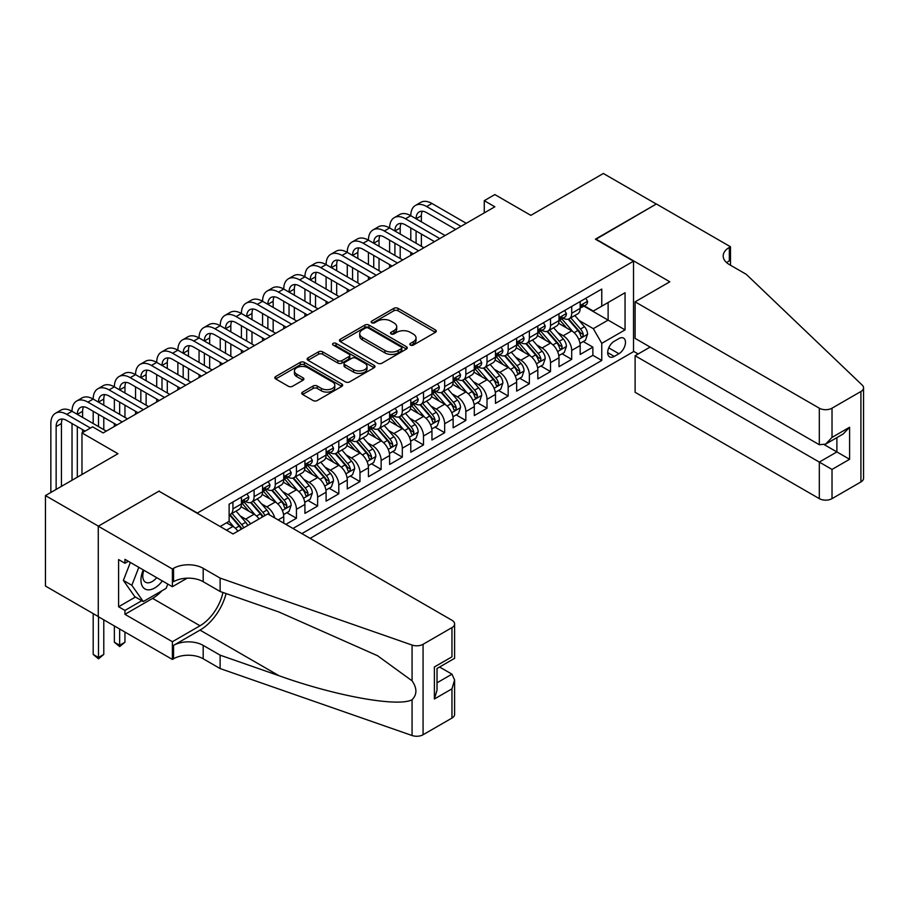 <?xml version="1.0" encoding="UTF-8"?>
<svg xmlns="http://www.w3.org/2000/svg" width="909" height="909" viewBox="0 0 909 909"><rect width="100%" height="100%" fill="white"/><g stroke="black" fill="none" stroke-linecap="round" stroke-linejoin="round"><path stroke-width="1.36" d="M410.425 345.079A2.057 1.193 0 0 0 413.334 345.079L435.411 332.33A2.943 1.693 0 0 0 436.275 331.137A2.943 1.693 0 0 0 435.411 329.933L398.006 308.333A2.943 1.693 0 0 0 393.847 308.333L371.77 321.082A2.057 1.193 0 0 0 371.167 321.922A2.057 1.193 0 0 0 371.77 322.763A2.057 1.193 0 0 0 374.678 322.763L377.53 321.116A9.408 5.431 0 0 1 390.836 321.116L393.949 322.911A9.408 5.431 0 0 1 396.71 326.751A9.408 5.431 0 0 1 393.949 330.592L391.097 332.239A2.057 1.193 0 0 0 390.495 333.08A2.057 1.193 0 0 0 391.097 333.921A2.057 1.193 0 0 0 394.006 333.921L396.858 332.274A9.408 5.431 0 0 1 410.164 332.274L413.277 334.069A9.408 5.431 0 0 1 416.038 337.909A9.408 5.431 0 0 1 413.277 341.75L410.425 343.397A2.057 1.193 0 0 0 409.823 344.238A2.057 1.193 0 0 0 410.425 345.079L410.425 343.397M302.617 392.086A2.943 1.693 0 0 0 301.754 393.29A2.943 1.693 0 0 0 302.617 394.483L313.105 400.539A2.943 1.693 0 0 0 317.264 400.539L341.784 386.382A2.943 1.693 0 0 0 342.648 385.189A2.943 1.693 0 0 0 341.784 383.984L304.379 362.384A2.943 1.693 0 0 0 300.22 362.384L275.7 376.542A2.943 1.693 0 0 0 274.836 377.746A2.943 1.693 0 0 0 275.7 378.951L288.38 386.268A2.943 1.693 0 0 0 292.539 386.268L303.027 380.212A2.943 1.693 0 0 0 303.89 379.008A2.943 1.693 0 0 0 303.027 377.803L296.743 374.178A7.863 4.534 0 0 1 294.436 370.963A7.863 4.534 0 0 1 299.288 366.77A7.863 4.534 0 0 1 307.856 367.759L332.489 381.973A7.863 4.534 0 0 1 334.796 385.189A7.863 4.534 0 0 1 329.933 389.382A7.863 4.534 0 0 1 321.366 388.393L317.264 386.03A2.943 1.693 0 0 0 313.105 386.03L302.617 392.086L302.617 394.483L313.105 388.473L313.105 386.03M159.257 491.371L197.367 513.006L633.528 261.19L595.418 239.181L656.287 204.036L603.349 173.483L530.833 215.353L494.837 194.571L484.258 200.684L494.837 206.797L103.149 432.934L92.559 426.821L81.969 432.934L81.969 474.498M159.257 490.996L98.377 526.141L45.45 495.587L117.965 453.716L81.969 432.934M377.746 363.225A2.943 1.693 0 0 0 381.894 363.225L406.425 349.067A2.943 1.693 0 0 0 407.277 347.874A2.943 1.693 0 0 0 406.425 346.67L369.009 325.07A2.943 1.693 0 0 0 364.861 325.07L340.33 339.227A2.943 1.693 0 0 0 339.477 340.432A2.943 1.693 0 0 0 340.33 341.636L377.746 363.225M333.989 345.522A2.057 1.193 0 0 1 336.069 345.818L336.069 343.375L374.11 365.327A2.943 1.693 0 0 1 374.962 366.532A2.943 1.693 0 0 1 374.11 367.725L349.579 381.882A2.943 1.693 0 0 1 345.42 381.882L308.015 360.294L318.514 354.271L318.514 351.828L308.015 357.885A2.943 1.693 0 0 0 307.151 359.089A2.943 1.693 0 0 0 308.015 360.294L308.015 357.885M318.514 354.271A2.943 1.693 0 0 1 322.672 354.271L322.672 351.828A2.943 1.693 0 0 0 318.514 351.828M322.672 351.828L337.841 360.589A2.943 1.693 0 0 0 342 360.589L348.954 356.567A2.943 1.693 0 0 0 349.817 355.374A2.943 1.693 0 0 0 348.954 354.169L333.16 345.045A2.057 1.193 0 0 1 332.558 344.216A2.057 1.193 0 0 1 333.83 343.113A2.057 1.193 0 0 1 336.069 343.375M98.274 616.541L45.45 586.044L45.45 495.587M285.869 524.368L296.448 518.255L286.824 512.699M282.665 491.599L287.983 494.666A11.976 6.92 60 0 1 296.448 509.335L304.924 504.45L304.924 513.369L317.627 506.04L307.992 500.473M303.845 479.373L309.162 482.44A11.976 6.92 60 0 1 317.627 497.109L326.092 492.224L326.092 501.143L338.796 493.814L329.16 488.247M325.013 467.146L330.331 470.214A11.976 6.92 60 0 1 338.796 484.883L347.272 479.997L347.272 488.917L359.975 481.588L350.34 476.021M346.181 454.932L351.499 458A11.976 6.92 60 0 1 359.975 472.669L368.44 467.771L368.44 476.702L381.144 469.362L371.508 463.806M367.361 442.706L372.679 445.774A11.976 6.92 60 0 1 381.144 460.443L389.609 455.545L389.609 464.476L402.312 457.136L392.688 451.58M388.529 430.48L393.847 433.548A11.976 6.92 60 0 1 402.312 448.217L410.788 443.331L410.788 452.25L423.492 444.921L413.856 439.354M409.709 418.254L415.015 421.322A11.976 6.92 60 0 1 423.492 435.99L431.957 431.105L431.957 440.024L444.66 432.695L435.025 427.128M430.877 406.028L436.195 409.095A11.976 6.92 60 0 1 444.66 423.764L453.137 418.879L453.137 427.798L465.84 420.469L456.204 414.902M452.046 393.802L457.363 396.881A11.976 6.92 60 0 1 465.84 411.55L474.305 406.653L474.305 415.583L487.008 408.243L477.373 402.687M473.225 381.587L478.543 384.655A11.976 6.92 60 0 1 487.008 399.324L495.473 394.426L495.473 403.357L508.176 396.017L498.552 390.461M494.394 369.361L499.711 372.429A11.976 6.92 60 0 1 508.176 387.098L516.653 382.212L516.653 391.131L529.356 383.791L519.721 378.235M515.573 357.135L520.88 360.203A11.976 6.92 60 0 1 529.356 374.872L537.821 369.986L537.821 378.905L550.524 371.576L540.889 366.009M536.742 344.909L542.059 347.977A11.976 6.92 60 0 1 550.524 362.646L559.001 357.76L559.001 366.679L571.704 359.35L571.704 350.419A11.976 6.92 -120 0 0 563.228 335.751L557.91 332.683M562.069 353.783L571.704 359.35M237.897 531.163A11.976 6.92 -120 0 0 232.931 526.447L226.58 522.777M259.065 518.937A11.976 6.92 -120 0 0 254.111 514.221L241.01 506.665M250.6 523.834A11.976 6.92 60 0 0 245.635 519.119L240.317 516.051M283.744 523.152L283.744 516.676A11.976 6.92 -120 0 0 275.279 502.007L262.19 494.439M274.779 517.971A11.976 6.92 60 0 0 266.814 506.892L261.497 503.825M304.924 504.45A11.976 6.92 -120 0 0 296.448 489.781L283.358 482.213M326.092 492.224A11.976 6.92 -120 0 0 317.627 477.555L304.526 469.998M347.272 479.997A11.976 6.92 -120 0 0 338.796 465.328L325.706 457.772M368.44 467.771A11.976 6.92 -120 0 0 359.975 453.102L346.874 445.546M389.609 455.545A11.976 6.92 -120 0 0 381.144 440.876L368.054 433.32M410.788 443.331A11.976 6.92 -120 0 0 402.312 428.662L389.222 421.094M431.957 431.105A11.976 6.92 -120 0 0 423.492 416.436L410.391 408.88M453.137 418.879A11.976 6.92 -120 0 0 444.66 404.21L431.57 396.654M474.305 406.653A11.976 6.92 -120 0 0 465.84 391.984L452.739 384.427M495.473 394.426A11.976 6.92 -120 0 0 487.008 379.757L473.919 372.201M516.653 382.212A11.976 6.92 -120 0 0 508.176 367.543L495.087 359.975M537.821 369.986A11.976 6.92 -120 0 0 529.356 355.317L516.255 347.749M559.001 357.76A11.976 6.92 -120 0 0 550.524 343.091L537.435 335.535M618.915 338.568L614.257 341.261A9.283 5.363 120 0 0 608.189 349.431A9.283 5.363 120 0 0 609.609 356.873A9.283 5.363 120 0 0 614.257 356.419L618.915 353.726A9.283 5.363 120 0 0 624.983 345.545A9.283 5.363 120 0 0 623.551 338.103A9.283 5.363 120 0 0 618.915 338.568M310.105 538.367L633.528 351.647L633.528 261.19M301.856 533.606L601.769 360.453L601.769 343.329L593.293 328.66L579.09 320.468M220.126 526.516L229.125 521.312L229.125 504.2L601.769 289.062L601.769 306.174L625.051 292.732L625.051 329.887L601.769 343.329M245.532 501.45L245.635 501.518A11.976 6.92 60 0 0 251.623 502.109L260.099 497.212A11.976 6.92 -120 0 0 262.576 491.735L262.576 484.883M266.701 489.224L266.814 489.292A11.976 6.92 60 0 0 272.802 489.883L281.267 484.997A11.976 6.92 -120 0 0 283.744 479.509L283.744 472.669M287.869 476.998L287.983 477.066A11.976 6.92 60 0 0 293.971 477.657L302.447 472.771A11.976 6.92 -120 0 0 304.924 467.283L304.924 460.443M309.049 464.772L309.162 464.84A11.976 6.92 60 0 0 315.15 465.431L323.615 460.545A11.976 6.92 -120 0 0 326.092 455.057L326.092 448.217M330.217 452.557L330.331 452.614A11.976 6.92 60 0 0 336.319 453.205L344.784 448.319A11.976 6.92 -120 0 0 347.272 442.842L347.272 435.99M351.397 440.331L351.499 440.388A11.976 6.92 60 0 0 357.487 440.99L365.963 436.093A11.976 6.92 -120 0 0 368.44 430.616L368.44 423.764M372.565 428.105L372.679 428.173A11.976 6.92 60 0 0 378.667 428.764L387.132 423.867A11.976 6.92 -120 0 0 389.609 418.39L389.609 411.538M393.733 415.879L393.847 415.947A11.976 6.92 60 0 0 399.835 416.538L408.3 411.652A11.976 6.92 -120 0 0 410.788 406.164L410.788 399.324M414.913 403.653L415.015 403.721A11.976 6.92 60 0 0 421.003 404.312L429.48 399.426A11.976 6.92 -120 0 0 431.957 393.938L431.957 387.098M436.081 391.438L436.195 391.495A11.976 6.92 60 0 0 442.183 392.086L450.648 387.2A11.976 6.92 -120 0 0 453.137 381.712L453.137 374.872M457.25 379.212L457.363 379.269A11.976 6.92 60 0 0 463.351 379.871L471.828 374.974A11.976 6.92 -120 0 0 474.305 369.497L474.305 362.646M478.429 366.986L478.543 367.054A11.976 6.92 60 0 0 484.531 367.645L492.996 362.748A11.976 6.92 -120 0 0 495.473 357.271L495.473 350.419M499.598 354.76L499.711 354.828A11.976 6.92 60 0 0 505.699 355.419L514.164 350.533A11.976 6.92 -120 0 0 516.653 345.045L516.653 338.205M520.777 342.534L520.88 342.602A11.976 6.92 60 0 0 526.868 343.193L535.344 338.307A11.976 6.92 -120 0 0 537.821 332.819L537.821 325.979M541.946 330.308L542.059 330.376A11.976 6.92 60 0 0 548.047 330.967L556.513 326.081A11.976 6.92 -120 0 0 559.001 320.593L559.001 313.753M292.959 528.47L592.873 355.317L592.873 347.124L580.169 354.453L580.169 345.534A11.976 6.92 -120 0 0 571.704 330.865L558.603 323.309M563.114 318.093L563.228 318.15A11.976 6.92 -120 0 0 569.216 318.741A11.976 6.92 -120 0 0 571.704 313.264L571.704 306.413M569.216 318.741L577.692 313.855A11.976 6.92 -120 0 0 580.169 308.378L580.169 301.527M232.931 502.007L232.931 508.847A11.976 6.92 60 0 1 230.454 514.335A11.976 6.92 60 0 1 229.125 514.812M230.454 514.335L238.919 509.438A11.976 6.92 -120 0 0 241.408 503.961L241.408 497.109M254.111 489.781L254.111 496.621A11.976 6.92 60 0 1 251.623 502.109M275.279 477.555L275.279 484.395A11.976 6.92 60 0 1 272.802 489.883M296.448 465.328L296.448 472.18A11.976 6.92 60 0 1 293.971 477.657M317.627 453.102L317.627 459.954A11.976 6.92 60 0 1 315.15 465.431M338.796 440.876L338.796 447.728A11.976 6.92 60 0 1 336.319 453.205M359.975 428.662L359.975 435.502A11.976 6.92 60 0 1 357.487 440.99M381.144 416.436L381.144 423.276A11.976 6.92 60 0 1 378.667 428.764M402.312 404.21L402.312 411.05A11.976 6.92 60 0 1 399.835 416.538M423.492 391.984L423.492 398.835A11.976 6.92 60 0 1 421.003 404.312M444.66 379.757L444.66 386.609A11.976 6.92 60 0 1 442.183 392.086M465.84 367.543L465.84 374.383A11.976 6.92 60 0 1 463.351 379.871M487.008 355.317L487.008 362.157A11.976 6.92 60 0 1 484.531 367.645M508.176 343.091L508.176 349.931A11.976 6.92 60 0 1 505.699 355.419M529.356 330.865L529.356 337.716A11.976 6.92 60 0 1 526.868 343.193M550.524 318.639L550.524 325.49A11.976 6.92 60 0 1 548.047 330.967M550.524 362.646L550.524 371.576M529.356 374.872L529.356 383.791M508.176 387.098L508.176 396.017M487.008 399.324L487.008 408.243M465.84 411.55L465.84 420.469M444.66 423.764L444.66 432.695M423.492 435.99L423.492 444.921M402.312 448.217L402.312 457.136M381.144 460.443L381.144 469.362M359.975 472.669L359.975 481.588M338.796 484.883L338.796 493.814M317.627 497.109L317.627 506.04M296.448 509.335L296.448 518.255M593.293 328.66L608.121 320.104L608.121 302.504L625.051 292.732M583.873 306.106L625.051 329.887M584.294 305.867L593.293 311.06L601.769 306.174M484.258 200.684L484.258 212.899M583.237 341.557L592.873 347.124M592.873 355.317L601.769 360.453M411.243 345.375L413.277 344.193A9.408 5.431 0 0 0 416.038 340.352L416.038 337.909M396.71 326.751L396.71 329.194A9.408 5.431 0 0 1 393.949 333.035L391.915 334.217M435.377 332.353L398.006 310.776A2.943 1.693 0 0 0 393.847 310.776L372.588 323.059M406.38 349.09L369.009 327.513A2.943 1.693 0 0 0 364.861 327.513L340.375 341.659M401.221 348.715A2.057 1.193 0 0 0 401.823 347.874A2.057 1.193 0 0 0 401.221 347.033L368.395 328.069A2.057 1.193 0 0 0 365.475 328.069L362.464 329.808A9.408 5.431 0 0 0 359.714 333.648A9.408 5.431 0 0 0 362.464 337.489L384.916 350.454A9.408 5.431 0 0 0 398.21 350.454L401.221 348.715L401.221 351.158A2.057 1.193 0 0 0 401.823 350.317L401.823 347.874M359.714 333.648L359.714 336.091A9.408 5.431 0 0 0 362.464 339.932L362.464 337.489M401.221 351.158L398.21 352.897A9.408 5.431 0 0 1 384.916 352.897L362.464 339.932M322.672 354.271L337.841 363.032A2.943 1.693 0 0 0 342 363.032L348.954 359.01A2.943 1.693 0 0 0 349.817 357.816L349.817 355.374M336.069 345.818L374.065 367.747M353.578 369.679A7.863 4.534 0 0 0 362.146 370.656A7.863 4.534 0 0 0 367.009 366.463A7.863 4.534 0 0 0 364.702 363.259L356.021 358.248A2.943 1.693 0 0 0 351.863 358.248L344.909 362.271A2.943 1.693 0 0 0 344.045 363.464A2.943 1.693 0 0 0 344.909 364.668L353.578 369.679L353.578 372.122A7.863 4.534 0 0 0 362.146 373.11A7.863 4.534 0 0 0 367.009 368.918L367.009 366.463M344.045 363.464L344.045 365.918A2.943 1.693 0 0 0 344.909 367.111L344.909 364.668M353.578 372.122L344.909 367.111M334.796 385.189L334.796 387.632A7.863 4.534 0 0 1 329.933 391.824A7.863 4.534 0 0 1 321.366 390.836L317.264 388.473A2.943 1.693 0 0 0 313.105 388.473M294.436 370.963L294.436 373.417A7.863 4.534 0 0 0 296.743 376.621L296.743 374.178M302.992 380.235L296.743 376.621M341.75 386.405L304.379 364.839A2.943 1.693 0 0 0 300.22 364.839L275.734 378.973M579.987 343.443L585.464 340.284L587.578 334.171A7.931 4.579 -120 0 0 584.487 326.717L574.818 315.514M572.875 331.637L561.819 318.843M566.58 327.91L560.171 320.479A19.009 10.976 -120 0 0 559.58 319.82M568.136 319.173L577.919 330.501A7.931 4.579 60 0 1 580.749 335.966C581.942 337.569 582.794 337.08 583.294 334.501A7.931 4.579 -120 0 0 580.465 329.035L570.795 317.843M568.716 318.991L579.226 331.16A4.045 2.329 60 0 1 580.249 332.751L583.294 334.501M580.749 335.966L581.328 336.909M585.782 298.288L587.578 301.402A7.931 4.579 60 0 1 585.93 304.913L581.908 307.242A7.931 4.579 -120 0 0 583.294 305.413L583.124 304.708M50.847 492.462L50.847 423.526A22.452 12.965 60 0 1 55.506 413.243L60.789 410.186A22.452 12.965 60 0 1 72.027 411.3A22.452 12.965 60 0 1 76.674 401.017L81.969 397.96A22.452 12.965 60 0 1 93.195 399.074A22.452 12.965 60 0 1 97.842 388.791L103.137 385.734A22.452 12.965 60 0 1 114.364 386.848A22.452 12.965 60 0 1 119.022 376.576L124.317 373.519A22.452 12.965 60 0 1 135.543 374.633A22.452 12.965 60 0 1 140.191 364.35L145.485 361.293A22.452 12.965 60 0 1 156.712 362.407A22.452 12.965 60 0 1 161.359 352.124L166.654 349.067A22.452 12.965 60 0 1 177.88 350.181A22.452 12.965 60 0 1 182.539 339.898L187.833 336.841A22.452 12.965 60 0 1 199.06 337.955A22.452 12.965 60 0 1 203.707 327.672L209.002 324.615A22.452 12.965 60 0 1 220.228 325.729A22.452 12.965 60 0 1 224.887 315.446L230.17 312.401A22.452 12.965 60 0 1 241.408 313.503A22.452 12.965 60 0 1 246.055 303.231L251.35 300.175A22.452 12.965 60 0 1 262.576 301.288A22.452 12.965 60 0 1 267.223 291.005L272.518 287.948A22.452 12.965 60 0 1 283.744 289.062A22.452 12.965 60 0 1 288.403 278.779L293.698 275.722A22.452 12.965 60 0 1 304.924 276.836A22.452 12.965 60 0 1 309.571 266.553L314.866 263.496A22.452 12.965 60 0 1 326.092 264.61A22.452 12.965 60 0 1 330.751 254.327L336.035 251.27A22.452 12.965 60 0 1 347.272 252.384A22.452 12.965 60 0 1 351.919 242.112L357.214 239.056A22.452 12.965 60 0 1 368.44 240.169A22.452 12.965 60 0 1 373.088 229.886L378.383 226.83A22.452 12.965 60 0 1 389.609 227.943A22.452 12.965 60 0 1 394.267 217.66L399.562 214.604A22.452 12.965 60 0 1 410.788 215.717A22.452 12.965 60 0 1 415.436 205.434L420.731 202.377A22.452 12.965 60 0 1 431.957 203.491L466.26 223.296M415.436 205.434A22.452 12.965 60 0 1 426.662 206.548L460.965 226.352M580.431 307.606L580.465 307.606A7.931 4.579 -120 0 0 581.908 307.242M582.271 304.822L583.294 305.413C582.794 304.22 581.953 304.708 580.749 306.878A7.931 4.579 60 0 1 580.169 308.003M455.67 229.409L426.662 212.661A14.976 8.647 -120 0 0 419.185 211.922A14.976 8.647 -120 0 0 416.083 218.774L421.367 215.717L421.367 221.83M422.31 211.229A14.976 8.647 -120 0 0 421.367 215.717M416.083 231L416.083 243.214M421.367 234.056L421.367 246.271M410.788 255.315L410.788 252.384M410.788 240.169L410.788 227.943M143.258 569.898A19.464 11.238 120 0 0 147.815 589.839A19.464 11.238 120 0 0 162.336 580.919M143.906 570.273A13.328 7.692 120 0 0 145.531 582.203A13.328 7.692 120 0 0 147.485 582.805A13.328 7.692 120 0 0 156.678 577.647M167.801 584.067L166.131 588.362L143.27 601.565L134.805 596.679L123.374 580.419L130.351 562.444M143.27 601.565L131.839 585.305L138.816 567.33M123.374 580.419L131.839 585.305M650.14 347.068L635.107 355.737L635.107 392.29L819.316 498.643L819.316 462.09L836.882 451.943L836.882 437.627M635.107 355.737L832.019 469.43L832.019 498.643L860.914 481.952L860.914 391.495A8.988 5.181 0 0 0 863.55 387.825A8.988 5.181 0 0 0 862.255 385.143L746.266 274.325L729.325 264.553A20.964 12.101 180 0 1 723.189 255.997A20.964 12.101 180 0 1 729.325 247.441L730.495 246.759L656.389 203.98L595.725 239.374M595.725 238.999L669.831 281.79L635.107 301.833L819.316 408.186A8.988 5.181 0 0 0 832.019 408.186L860.914 391.495M730.495 246.759L730.495 264.485L729.859 264.86M633.528 351.283L638.186 353.965M635.107 301.833L635.107 338.387L819.316 444.728L819.316 408.186M863.55 387.825L863.55 478.293A8.988 5.181 180 0 1 860.914 481.952M832.019 498.643A8.988 5.181 180 0 1 819.316 498.643M726.689 262.69A20.964 12.101 180 0 1 729.325 260.826L729.325 247.441M824.395 444.728L849.597 459.284L832.019 469.43M832.019 408.186L832.019 437.399L825.667 444.103L819.316 444.728M832.019 437.399L849.597 427.253L843.234 433.957L825.667 444.103M267.769 513.915L451.966 620.268A8.988 5.181 -0 0 1 454.602 623.938A8.988 5.181 -0 0 1 451.966 627.608L423.071 644.288L423.071 734.745A8.988 5.181 180 0 1 412.072 735.517L220.126 668.558L203.184 658.775A20.964 12.101 -0 0 0 173.551 658.775L172.38 659.445L98.274 616.666L98.274 526.209L158.939 491.178L233.045 533.969L267.769 513.915M220.126 668.558L220.126 655.173L278.983 675.705C335.239 695.976 398.074 707.327 412.072 699.748C417.163 694.521 417.163 688.215 412.072 680.83L377.53 655.719L278.983 612.018L220.126 591.486L203.184 581.703A20.964 12.101 -0 0 0 173.551 581.703L173.551 568.318L172.38 568.989L98.274 526.209M220.126 591.486L220.126 578.09L203.184 568.318A20.964 12.101 -0 0 0 173.551 568.318M278.983 675.705L200.014 630.107L173.551 645.39A20.964 12.101 -0 0 1 203.184 645.39L220.126 655.173M451.966 718.065L451.966 688.84L454.602 679.989L454.602 714.394A8.988 5.181 180 0 1 451.966 718.065L423.071 734.745M412.072 680.83L412.072 645.06L220.126 578.09M161.916 590.793A33.69 19.453 -60 0 1 152.587 598.383L124.953 614.336L124.953 610.428L141.793 600.713M128.339 561.285L124.953 563.239L118.602 559.58L118.602 606.757L124.953 610.428M124.953 563.239L124.953 559.33L172.38 586.714L172.38 568.989M172.38 659.445L172.38 641.72L200.014 625.767A33.69 19.453 120 0 0 222.944 592.463M124.953 614.336L172.38 641.72M439.57 667.013L451.966 674.171L454.602 679.989M200.014 630.107A38.996 22.52 120 0 0 226.091 593.566M187.163 578.181L172.38 586.714M412.072 645.06A8.988 5.181 -0 0 0 423.071 644.288M118.602 606.757L135.441 597.043M451.966 688.84L434.388 698.987L437.024 690.136L437.024 668.479L454.602 658.332L454.602 623.938M434.388 698.987L434.388 666.967C437.82 668.944 437.82 668.944 434.388 666.967L451.966 656.821C455.398 658.798 455.398 658.798 451.966 656.821L451.966 627.608M558.819 355.658L564.284 352.499L566.409 346.386A7.931 4.579 -120 0 0 563.319 338.943L553.638 327.74M551.706 343.863L540.65 331.058M545.411 340.136L538.992 332.705A19.009 10.976 -120 0 0 538.401 332.046M546.968 331.399L556.751 342.727A7.931 4.579 60 0 1 559.58 348.192C560.773 349.795 561.614 349.306 562.126 346.727A7.931 4.579 -120 0 0 559.296 341.261L549.615 330.058M547.548 331.217L558.058 343.386A4.045 2.329 60 0 1 559.069 344.966L562.126 346.727M559.58 348.192L560.16 349.136M537.639 367.884L543.116 364.725L545.23 358.612A7.931 4.579 -120 0 0 542.139 351.158L532.469 339.966M530.526 356.089L519.471 343.284M524.243 352.362L517.823 344.931A19.009 10.976 -120 0 0 517.232 344.272M525.788 343.625L535.583 354.953A7.931 4.579 60 0 1 538.412 360.418C539.605 362.009 540.446 361.521 540.946 358.953A7.931 4.579 -120 0 0 538.117 353.487L528.447 342.284M526.368 343.443L536.878 355.612A4.045 2.329 60 0 1 537.901 357.192L540.946 358.953M538.412 360.418L538.98 361.362M516.471 380.11L521.948 376.951L524.061 370.838A7.931 4.579 -120 0 0 520.971 363.384L511.301 352.192M509.358 368.315L498.302 355.51M503.063 364.589L496.644 357.157A19.009 10.976 -120 0 0 496.064 356.498M504.62 355.851L514.403 367.179A7.931 4.579 60 0 1 517.232 372.645C518.425 374.235 519.278 373.747 519.778 371.179A7.931 4.579 -120 0 0 516.948 365.713L507.267 354.51M505.199 355.669L515.71 367.838A4.045 2.329 60 0 1 516.732 369.418L519.778 371.179M517.232 372.645L517.812 373.588M495.303 392.336L500.768 389.177L502.882 383.064A7.931 4.579 -120 0 0 499.802 375.61L490.121 364.407M488.19 380.541L477.123 367.736M481.895 376.803L475.475 369.384A19.009 10.976 -120 0 0 474.884 368.713M483.452 368.077L493.235 379.405A7.931 4.579 60 0 1 496.064 384.871C497.257 386.461 498.098 385.973 498.598 383.405A7.931 4.579 -120 0 0 495.769 377.939L486.099 366.736M484.02 367.884L494.541 380.064A4.045 2.329 60 0 1 495.553 381.644L498.598 383.405M496.064 384.871L496.644 385.802M564.603 310.514L566.409 313.628A7.931 4.579 60 0 1 564.762 317.139L560.739 319.468A7.931 4.579 -120 0 0 562.126 317.639L561.955 316.934M394.267 217.66A22.452 12.965 60 0 1 405.494 218.774L410.788 215.717L445.08 235.522M405.494 218.774L439.797 238.578M559.262 319.832L559.296 319.832A7.931 4.579 -120 0 0 560.739 319.468M561.092 317.048L562.126 317.639C561.626 316.434 560.773 316.934 559.58 319.104A7.931 4.579 60 0 1 559.001 320.229M434.502 241.635L405.494 224.887A14.976 8.647 -120 0 0 398.006 224.137A14.976 8.647 -120 0 0 394.904 231L400.199 227.943L400.199 234.056M401.142 223.455A14.976 8.647 -120 0 0 400.199 227.943M394.904 243.214L394.904 255.44M400.199 246.271L400.199 258.497M389.609 267.541L389.609 264.61M389.609 252.384L389.609 240.169M543.434 322.74L545.23 325.854A7.931 4.579 60 0 1 543.593 329.365L539.571 331.683A7.931 4.579 -120 0 0 540.946 329.853L540.787 329.16M373.088 229.886A22.452 12.965 60 0 1 384.325 231L389.609 227.943L423.912 247.748M384.325 231L418.617 250.793M538.083 332.058L538.117 332.058A7.931 4.579 -120 0 0 539.571 331.683M539.923 329.263L540.946 329.853C540.446 328.66 539.605 329.149 538.412 331.331A7.931 4.579 60 0 1 537.821 332.455M413.322 253.85L384.325 237.113A14.976 8.647 -120 0 0 376.837 236.363A14.976 8.647 -120 0 0 373.735 243.214L379.03 240.169L379.03 246.271M379.962 235.681A14.976 8.647 -120 0 0 379.03 240.169M373.735 255.44L373.735 267.666M379.03 258.497L379.03 270.723M368.44 279.767L368.44 276.836M368.44 264.61L368.44 252.384M522.266 334.955L524.061 338.08A7.931 4.579 60 0 1 522.414 341.591L518.391 343.909A7.931 4.579 -120 0 0 519.778 342.079L519.607 341.375M351.919 242.112A22.452 12.965 60 0 1 363.146 243.214L368.44 240.169L402.744 259.963M363.146 243.214L397.449 263.019M516.914 344.284L516.948 344.284A7.931 4.579 -120 0 0 518.391 343.909M518.755 341.489L519.778 342.079C519.278 340.886 518.425 341.375 517.232 343.545A7.931 4.579 60 0 1 516.653 344.681M392.154 266.076L363.146 249.327A14.976 8.647 -120 0 0 355.658 248.589A14.976 8.647 -120 0 0 352.556 255.44L357.851 252.384L357.851 258.497M358.794 247.896A14.976 8.647 -120 0 0 357.851 252.384M352.556 267.666L352.556 279.892M357.851 270.723L357.851 282.949M347.272 291.994L347.272 289.062M347.272 276.836L347.272 264.61M501.086 347.181L502.882 350.306A7.931 4.579 60 0 1 501.245 353.817L497.223 356.135A7.931 4.579 -120 0 0 498.598 354.305L498.439 353.601M330.751 254.327A22.452 12.965 60 0 1 341.977 255.44L347.272 252.384L381.564 272.189M341.977 255.44L376.269 275.245M495.746 356.51L495.769 356.51A7.931 4.579 -120 0 0 497.223 356.135M497.575 353.715L498.598 354.305C498.109 353.112 497.257 353.601 496.064 355.771A7.931 4.579 60 0 1 495.473 356.907M370.986 278.302L341.977 261.553A14.976 8.647 -120 0 0 334.489 260.815A14.976 8.647 -120 0 0 331.387 267.666L336.682 264.61L336.682 270.723M337.614 260.122A14.976 8.647 -120 0 0 336.682 264.61M331.387 279.892L331.387 292.119M336.682 282.949L336.682 295.175M326.092 304.22L326.092 301.288M326.092 289.062L326.092 276.836M474.123 404.562L479.6 401.403L481.713 395.29A7.931 4.579 -120 0 0 478.623 387.836L468.953 376.633M467.01 392.756L455.954 379.962M460.715 389.029L454.307 381.598A19.009 10.976 -120 0 0 453.716 380.939M462.272 380.292L472.055 391.62A7.931 4.579 60 0 1 474.884 397.097C476.077 398.687 476.93 398.199 477.43 395.62A7.931 4.579 -120 0 0 474.6 390.154L464.931 378.962M462.851 380.11L473.362 392.279A4.045 2.329 60 0 1 474.384 393.87L477.43 395.62M474.884 397.097L475.464 398.028M479.918 359.407L481.713 362.521A7.931 4.579 60 0 1 480.077 366.032L476.043 368.361A7.931 4.579 -120 0 0 477.43 366.532L477.259 365.827M309.571 266.553A22.452 12.965 60 0 1 320.797 267.666L326.092 264.61L360.396 284.415M320.797 267.666L355.101 287.471M474.566 368.736L474.6 368.736A7.931 4.579 -120 0 0 476.043 368.361M476.407 365.941L477.43 366.532C476.93 365.338 476.089 365.827 474.884 367.997A7.931 4.579 60 0 1 474.305 369.122M349.806 290.528L320.797 273.779A14.976 8.647 -120 0 0 313.321 273.041A14.976 8.647 -120 0 0 310.219 279.892L315.514 276.836L315.514 282.949M316.446 272.348A14.976 8.647 -120 0 0 315.514 276.836M310.219 292.119L310.219 304.345M315.514 295.175L315.514 307.401M304.924 316.446L304.924 313.503M304.924 301.288L304.924 289.062M452.955 416.776L458.42 413.618L460.545 407.505A7.931 4.579 -120 0 0 457.454 400.062L447.773 388.859M445.842 404.982L434.786 392.188M439.547 401.255L433.127 393.824A19.009 10.976 -120 0 0 432.536 393.165M441.104 392.518L450.887 403.846A7.931 4.579 60 0 1 453.716 409.311C454.909 410.913 455.761 410.425 456.261 407.846A7.931 4.579 -120 0 0 453.432 402.38L443.751 391.177M441.683 392.336L452.193 404.505A4.045 2.329 60 0 1 453.216 406.084L456.261 407.846M453.716 409.311L454.295 410.254M458.738 371.633L460.545 374.747A7.931 4.579 60 0 1 458.897 378.258L454.875 380.587A7.931 4.579 -120 0 0 456.261 378.758L456.091 378.053M288.403 278.779A22.452 12.965 60 0 1 299.629 279.892L304.924 276.836L339.227 296.641M299.629 279.892L333.933 299.697M453.398 380.951L453.432 380.951A7.931 4.579 -120 0 0 454.875 380.587M455.227 378.167L456.261 378.758C455.761 377.565 454.909 378.053 453.716 380.223A7.931 4.579 60 0 1 453.137 381.348M328.638 302.754L299.629 286.005A14.976 8.647 -120 0 0 292.141 285.267A14.976 8.647 -120 0 0 289.039 292.119L294.334 289.062L294.334 295.175M295.277 284.574A14.976 8.647 -120 0 0 294.334 289.062M289.039 304.345L289.039 316.559M294.334 307.401L294.334 319.616M283.744 328.66L283.744 325.729M283.744 313.503L283.744 301.288M431.775 429.003L437.252 425.844L439.365 419.731A7.931 4.579 -120 0 0 436.275 412.288L426.605 401.085M424.662 417.208L413.606 404.403M418.379 413.481L411.959 406.05A19.009 10.976 -120 0 0 411.368 405.391M419.935 404.744L429.718 416.072A7.931 4.579 60 0 1 432.548 421.537C433.741 423.139 434.582 422.651 435.081 420.072A7.931 4.579 -120 0 0 432.252 414.606L422.583 403.403M420.503 404.562L431.014 416.731A4.045 2.329 60 0 1 432.036 418.31L435.081 420.072M432.548 421.537L433.116 422.48M437.57 383.859L439.365 386.973A7.931 4.579 60 0 1 437.729 390.484L433.707 392.802A7.931 4.579 -120 0 0 435.081 390.984L434.922 390.279M267.223 291.005A22.452 12.965 60 0 1 278.461 292.119L283.744 289.062L318.048 308.867M278.461 292.119L312.753 311.923M432.218 393.177L432.252 393.177A7.931 4.579 -120 0 0 433.707 392.802M434.059 390.393L435.081 390.984C434.582 389.779 433.741 390.268 432.548 392.449A7.931 4.579 60 0 1 431.957 393.574M307.458 314.98L278.461 298.232A14.976 8.647 -120 0 0 270.973 297.482A14.976 8.647 -120 0 0 267.871 304.345L273.166 301.288L273.166 307.401M274.098 296.8A14.976 8.647 -120 0 0 273.166 301.288M267.871 316.559L267.871 328.785M273.166 319.616L273.166 331.842M262.576 340.886L262.576 337.955M262.576 325.729L262.576 313.503M410.607 441.229L416.083 438.07L418.197 431.957A7.931 4.579 -120 0 0 415.106 424.503L405.437 413.311M403.494 429.434L392.438 416.629M397.199 425.707L390.779 418.276A19.009 10.976 -120 0 0 390.2 417.617M398.756 416.97L408.539 428.298A7.931 4.579 60 0 1 411.368 433.763C412.561 435.354 413.413 434.866 413.913 432.298A7.931 4.579 -120 0 0 411.084 426.832L401.414 415.629M399.335 416.788L409.845 428.957A4.045 2.329 60 0 1 410.868 430.536L413.913 432.298M411.368 433.763L411.947 434.707M416.402 396.085L418.197 399.199A7.931 4.579 60 0 1 416.549 402.71L412.527 405.028A7.931 4.579 -120 0 0 413.913 403.198L413.743 402.494M246.055 303.231A22.452 12.965 60 0 1 257.281 304.345L262.576 301.288L296.879 321.082M257.281 304.345L291.584 324.138M411.05 405.403L411.084 405.403A7.931 4.579 -120 0 0 412.527 405.028M412.891 402.607L413.913 403.198C413.413 402.005 412.561 402.494 411.368 404.664A7.931 4.579 60 0 1 410.788 405.8M286.29 327.195L257.281 310.446A14.976 8.647 -120 0 0 249.793 309.708A14.976 8.647 -120 0 0 246.703 316.559L251.986 313.503L251.986 319.616M252.929 309.015A14.976 8.647 -120 0 0 251.986 313.503M246.703 328.785L246.703 341.011M251.986 331.842L251.986 344.068M241.408 353.112L241.408 350.181M241.408 337.955L241.408 325.729M389.438 453.455L394.904 450.296L397.017 444.183A7.931 4.579 -120 0 0 393.938 436.729L384.257 425.537M382.325 441.66L371.27 428.855M376.031 437.933L369.611 430.502A19.009 10.976 -120 0 0 369.02 429.832M377.587 429.196L387.37 440.524A7.931 4.579 60 0 1 390.2 445.989C391.393 447.58 392.233 447.092 392.733 444.524A7.931 4.579 -120 0 0 389.916 439.058L380.235 427.855M378.155 429.003L388.677 441.183A4.045 2.329 60 0 1 389.688 442.763L392.733 444.524M390.2 445.989L390.779 446.933M395.222 408.3L397.017 411.425A7.931 4.579 60 0 1 395.381 414.936L391.359 417.254A7.931 4.579 -120 0 0 392.733 415.424L392.574 414.72M224.887 315.446A22.452 12.965 60 0 1 236.113 316.559L241.408 313.503L275.7 333.308M236.113 316.559L270.405 336.364M389.881 417.629L389.916 417.629A7.931 4.579 -120 0 0 391.359 417.254M391.711 414.834L392.733 415.424C392.245 414.231 391.393 414.72 390.2 416.89A7.931 4.579 60 0 1 389.609 418.026M265.121 339.421L236.113 322.672A14.976 8.647 -120 0 0 228.625 321.934A14.976 8.647 -120 0 0 225.523 328.785L230.818 325.729L230.818 331.842M231.75 321.241A14.976 8.647 -120 0 0 230.818 325.729M225.523 341.011L225.523 353.237M230.818 344.068L230.818 356.294M220.228 365.338L220.228 362.407M220.228 350.181L220.228 337.955M368.259 465.681L373.735 462.522L375.849 456.409A7.931 4.579 -120 0 0 372.758 448.955L363.089 437.752M361.146 453.875L350.09 441.081M354.851 450.148L348.442 442.728A19.009 10.976 -120 0 0 347.852 442.058M356.408 441.422L366.202 452.75A7.931 4.579 60 0 1 369.02 458.216C370.213 459.806 371.065 459.318 371.565 456.75A7.931 4.579 -120 0 0 368.736 451.273L359.066 440.081M356.987 441.229L367.497 453.409A4.045 2.329 60 0 1 368.52 454.989L371.565 456.75M369.02 458.216L369.599 459.147M374.053 420.526L375.849 423.639A7.931 4.579 60 0 1 374.213 427.15L370.19 429.48A7.931 4.579 -120 0 0 371.565 427.65L371.395 426.946M203.707 327.672A22.452 12.965 60 0 1 214.933 328.785L220.228 325.729L254.531 345.534M214.933 328.785L249.236 348.59M368.702 429.855L368.736 429.855A7.931 4.579 -120 0 0 370.19 429.48M370.542 427.06L371.565 427.65C371.065 426.457 370.224 426.946 369.02 429.116A7.931 4.579 60 0 1 368.44 430.241M243.942 351.647L214.933 334.898A14.976 8.647 -120 0 0 207.457 334.16A14.976 8.647 -120 0 0 204.355 341.011L209.649 337.955L209.649 344.068M210.581 333.467A14.976 8.647 -120 0 0 209.649 337.955M204.355 353.237L204.355 365.463M209.649 356.294L209.649 368.52M199.06 377.565L199.06 374.633M199.06 362.407L199.06 350.181M347.09 477.907L352.556 474.748L354.68 468.635A7.931 4.579 -120 0 0 351.59 461.181L341.909 449.978M339.977 466.101L328.922 453.307M333.683 462.374L327.263 454.943A19.009 10.976 -120 0 0 326.672 454.284M335.239 453.636L345.022 464.965A7.931 4.579 60 0 1 347.852 470.43C349.045 472.032 349.897 471.544 350.397 468.964A7.931 4.579 -120 0 0 347.568 463.499L337.887 452.307M335.819 453.455L346.329 465.624A4.045 2.329 60 0 1 347.352 467.215L350.397 468.964M347.852 470.43L348.431 471.373M352.874 432.752L354.68 435.865A7.931 4.579 60 0 1 353.033 439.377L349.011 441.706A7.931 4.579 -120 0 0 350.397 439.876L350.226 439.172M182.539 339.898A22.452 12.965 60 0 1 193.765 341.011L199.06 337.955L233.363 357.76M193.765 341.011L228.068 360.816M347.533 442.069L347.568 442.069A7.931 4.579 -120 0 0 349.011 441.706M349.374 439.286L350.397 439.876C349.897 438.683 349.045 439.172 347.852 441.342A7.931 4.579 60 0 1 347.272 442.467M222.773 363.873L193.765 347.124A14.976 8.647 -120 0 0 186.277 346.386A14.976 8.647 -120 0 0 183.175 353.237L188.47 350.181L188.47 356.294M189.413 345.693A14.976 8.647 -120 0 0 188.47 350.181M183.175 365.463L183.175 377.678M188.47 368.52L188.47 380.735M177.88 389.779L177.88 386.848M177.88 374.633L177.88 362.407M325.922 490.121L331.387 486.963L333.501 480.85A7.931 4.579 -120 0 0 330.41 473.407L320.741 462.204M318.798 478.327L307.742 465.522M312.514 474.6L306.094 467.169A19.009 10.976 -120 0 0 305.504 466.51M314.071 465.863L323.854 477.191A7.931 4.579 60 0 1 326.683 482.656C327.876 484.258 328.717 483.77 329.217 481.191A7.931 4.579 -120 0 0 326.388 475.725L316.718 464.522M314.639 465.681L325.161 477.85A4.045 2.329 60 0 1 326.172 479.429L329.217 481.191M326.683 482.656L327.263 483.599M331.705 444.978L333.501 448.092A7.931 4.579 60 0 1 331.865 451.603L327.842 453.932A7.931 4.579 -120 0 0 329.217 452.103L329.058 451.398M161.359 352.124A22.452 12.965 60 0 1 172.596 353.237L177.88 350.181L212.183 369.986M172.596 353.237L206.888 373.042M326.365 454.295L326.388 454.295A7.931 4.579 -120 0 0 327.842 453.932M328.194 451.512L329.217 452.103C328.717 450.898 327.876 451.387 326.683 453.568A7.931 4.579 60 0 1 326.092 454.693M201.593 376.099L172.596 359.35A14.976 8.647 -120 0 0 165.108 358.601A14.976 8.647 -120 0 0 162.007 365.463L167.301 362.407L167.301 368.52M168.233 357.919A14.976 8.647 -120 0 0 167.301 362.407M162.007 377.678L162.007 389.904M167.301 380.735L167.301 392.961M156.712 402.005L156.712 399.074M156.712 386.848L156.712 374.633M304.742 502.347L310.219 499.189L312.332 493.076A7.931 4.579 -120 0 0 309.242 485.622L299.572 474.43M297.629 490.553L286.574 477.748M291.334 486.826L284.926 479.395A19.009 10.976 -120 0 0 284.335 478.736M292.891 478.089L302.674 489.417A7.931 4.579 60 0 1 305.504 494.882C306.697 496.473 307.549 495.984 308.049 493.417A7.931 4.579 -120 0 0 305.219 487.951L295.55 476.748M293.471 477.907L303.981 490.076A4.045 2.329 60 0 1 305.004 491.655L308.049 493.417M305.504 494.882L306.083 495.825M310.537 457.204L312.332 460.318A7.931 4.579 60 0 1 310.685 463.829L306.663 466.147A7.931 4.579 -120 0 0 308.049 464.317L307.878 463.624M140.191 364.35A22.452 12.965 60 0 1 151.417 365.463L156.712 362.407L191.015 382.212M151.417 365.463L185.72 385.257M305.185 466.522L305.219 466.522A7.931 4.579 -120 0 0 306.663 466.147M307.026 463.726L308.049 464.317C307.549 463.124 306.697 463.613 305.504 465.794A7.931 4.579 60 0 1 304.924 466.919M180.425 388.313L151.417 371.576A14.976 8.647 -120 0 0 143.929 370.827A14.976 8.647 -120 0 0 140.838 377.678L146.122 374.633L146.122 380.735M147.065 370.145A14.976 8.647 -120 0 0 146.122 374.633M140.838 389.904L140.838 402.13M146.122 392.961L146.122 405.187M135.543 414.231L135.543 411.3M135.543 399.074L135.543 386.848M283.574 514.574L289.039 511.415L291.164 505.302A7.931 4.579 -120 0 0 288.073 497.848L278.393 486.656M276.461 502.779L265.405 489.974M270.166 499.052L263.746 491.621A19.009 10.976 -120 0 0 263.156 490.962M271.723 490.315L281.506 501.643A7.931 4.579 60 0 1 284.335 507.108C285.528 508.699 286.369 508.211 286.88 505.643A7.931 4.579 -120 0 0 284.051 500.177L274.37 488.974M272.291 490.133L282.813 502.302A4.045 2.329 60 0 1 283.824 503.881L286.88 505.643M284.335 507.108L284.915 508.051M289.357 469.419L291.164 472.544A7.931 4.579 60 0 1 289.517 476.055L285.494 478.373A7.931 4.579 -120 0 0 286.88 476.543L286.71 475.839M119.022 376.576A22.452 12.965 60 0 1 130.248 377.678L135.543 374.633L169.835 394.426M130.248 377.678L164.552 397.483M284.017 478.748L284.051 478.748A7.931 4.579 -120 0 0 285.494 478.373M285.846 475.952L286.88 476.543C286.38 475.35 285.528 475.839 284.335 478.009A7.931 4.579 60 0 1 283.744 479.145M159.257 400.539L130.248 383.791A14.976 8.647 -120 0 0 122.76 383.053A14.976 8.647 -120 0 0 119.658 389.904L124.953 386.848L124.953 392.961M125.896 382.359A14.976 8.647 -120 0 0 124.953 386.848M119.658 402.13L119.658 414.356M124.953 405.187L124.953 417.413M114.364 426.457L114.364 423.526M114.364 411.3L114.364 399.074M269.575 514.96A7.931 4.579 -120 0 0 266.894 510.074L257.224 498.871M255.281 515.005L244.226 502.2M248.998 511.267L242.578 503.847A19.009 10.976 -120 0 0 241.987 503.177M264.905 515.573A7.931 4.579 -120 0 0 262.871 512.403L253.202 501.2M251.123 502.347L261.633 514.528A4.045 2.329 60 0 1 262.656 516.107L263.315 516.482M250.543 502.541L260.338 513.869A7.931 4.579 60 0 1 262.36 517.039M268.189 481.645L269.984 484.77A7.931 4.579 60 0 1 268.348 488.281L264.326 490.599A7.931 4.579 -120 0 0 265.701 488.769L265.53 488.065M97.842 388.791A22.452 12.965 60 0 1 109.069 389.904L114.364 386.848L148.667 406.653M109.069 389.904L143.372 409.709M262.837 490.974L262.871 490.974A7.931 4.579 -120 0 0 264.326 490.599M264.678 488.178L265.701 488.769C265.201 487.576 264.36 488.065 263.167 490.235A7.931 4.579 60 0 1 262.576 491.371M138.077 412.766L109.069 396.017A14.976 8.647 -120 0 0 101.592 395.279A14.976 8.647 -120 0 0 98.49 402.13L103.785 399.074L103.785 405.187M104.717 394.586A14.976 8.647 -120 0 0 103.785 399.074M98.49 414.356L98.49 426.582M103.785 417.413L103.785 429.639M93.195 423.526L93.195 411.3M247.759 525.47A7.931 4.579 -120 0 0 245.725 522.3L236.045 511.097M234.113 527.22L229.045 521.357M227.818 523.493L227 522.539M243.737 527.799A7.931 4.579 -120 0 0 241.703 524.618L232.022 513.426M229.954 514.574L240.465 526.743A4.045 2.329 60 0 1 241.487 528.334L242.146 528.708M229.375 514.755L239.158 526.084A7.931 4.579 60 0 1 241.192 529.265M119.658 629.005L119.658 645.265L124.953 642.209L124.953 632.062M124.953 642.209L119.658 646.617L114.364 642.209L114.364 625.949M114.364 642.209L119.658 645.265L119.658 646.617M247.009 493.871L248.816 496.984A7.931 4.579 60 0 1 247.168 500.495L243.146 502.825A7.931 4.579 -120 0 0 244.532 500.995L244.362 500.291M76.674 401.017A22.452 12.965 60 0 1 87.9 402.13L93.195 399.074L127.499 418.879M87.9 402.13L122.204 421.935M241.669 503.2L241.703 503.2A7.931 4.579 -120 0 0 243.146 502.825M243.51 500.404L244.532 500.995C244.032 499.802 243.18 500.291 241.987 502.461A7.931 4.579 60 0 1 241.408 503.586M116.909 424.992L87.9 408.243A14.976 8.647 -120 0 0 80.412 407.505A14.976 8.647 -120 0 0 77.31 414.356L82.605 411.3L82.605 417.413M83.548 406.812A14.976 8.647 -120 0 0 82.605 411.3M77.31 426.582L77.31 477.191M82.605 429.639L82.605 432.57M72.027 480.247L72.027 423.526M98.49 616.791L98.49 657.491L103.785 654.435L103.785 619.847M103.785 654.435L98.49 658.843L93.195 654.435L93.195 613.609M93.195 654.435L98.49 657.491L98.49 658.843M55.506 413.243A22.452 12.965 60 0 1 66.732 414.356L72.027 411.3L106.319 431.105M66.732 414.356L90.445 428.048M85.151 431.105L66.732 420.469A14.976 8.647 -120 0 0 59.244 419.731A14.976 8.647 -120 0 0 56.142 426.582L56.142 489.406M62.369 419.038A14.976 8.647 -120 0 0 61.437 423.526L61.437 486.349M226.477 530.174L232.931 526.447M245.635 519.119L254.111 514.221M266.814 506.892L275.279 502.007M287.983 494.666L296.448 489.781M309.162 482.44L317.627 477.555M330.331 470.214L338.796 465.328M351.499 458L359.975 453.102M372.679 445.774L381.144 440.876M393.847 433.548L402.312 428.662M415.015 421.322L423.492 416.436M436.195 409.095L444.66 404.21M457.363 396.881L465.84 391.984M478.543 384.655L487.008 379.757M499.711 372.429L508.176 367.543M520.88 360.203L529.356 355.317M542.059 347.977L550.524 343.091M563.228 335.751L571.704 330.865M571.704 313.264L580.169 308.378M232.931 508.847L241.408 503.961M254.111 496.621L262.576 491.735M275.279 484.395L283.744 479.509M296.448 472.18L304.924 467.283M317.627 459.954L326.092 455.057M338.796 447.728L347.272 442.842M359.975 435.502L368.44 430.616M381.144 423.276L389.609 418.39M402.312 411.05L410.788 406.164M423.492 398.835L431.957 393.938M444.66 386.609L453.137 381.712M465.84 374.383L474.305 369.497M487.008 362.157L495.473 357.271M508.176 349.931L516.653 345.045M529.356 337.716L537.821 332.819M550.524 325.49L559.001 320.593M571.704 350.419L580.169 345.534M278.143 519.914L283.744 516.676M608.757 347.863L618.915 353.726M607.689 352.624L614.257 356.419M413.277 344.193L413.277 341.75M391.097 333.921L391.097 332.239M393.949 333.035L393.949 330.592M371.77 322.763L371.77 321.082M393.847 310.776L393.847 308.333M398.006 310.776L398.006 308.333M435.411 332.33L435.411 329.933M340.33 341.636L340.33 339.227M364.861 327.513L364.861 325.07M369.009 327.513L369.009 325.07M406.425 349.067L406.425 346.67M384.916 352.897L384.916 350.454M398.21 352.897L398.21 350.454M337.841 363.032L337.841 360.589M342 363.032L342 360.589M348.954 359.01L348.954 356.567M374.11 367.725L374.11 365.327M317.264 388.473L317.264 386.03M321.366 390.836L321.366 388.393M303.027 380.212L303.027 377.803M275.7 378.951L275.7 376.542M300.22 364.839L300.22 362.384M304.379 364.839L304.379 362.384M341.784 386.382L341.784 383.984M578.783 339.364L587.521 334.319M580.465 329.035L584.487 326.717M574.136 332.694L577.919 330.501M587.521 301.311L580.169 305.56M431.957 203.491L426.662 206.548M849.597 427.253L849.597 459.284M203.184 581.703L203.184 568.318M203.184 645.39L203.184 658.775M412.072 735.517L412.072 699.748M173.551 645.39L173.551 658.775M152.587 598.383L200.014 625.767M437.024 682.807L451.966 674.171M557.603 351.59L566.352 346.545M559.296 341.261L563.319 338.943M552.967 344.909L556.751 342.727M536.435 363.816L545.184 358.771M538.117 353.487L542.139 351.158M531.799 357.135L535.583 354.953M515.267 376.042L524.004 370.997M516.948 365.713L520.971 363.384M510.619 369.361L514.403 367.179M494.087 388.268L502.836 383.212M495.769 377.939L499.802 375.61M489.451 381.587L493.235 379.405M566.352 313.537L559.001 317.786M545.184 325.763L537.821 330.012M524.004 337.989L516.653 342.238M502.836 350.215L495.473 354.453M472.919 400.494L481.656 395.438M474.6 390.154L478.623 387.836M468.271 393.813L472.055 391.62M481.656 362.43L474.305 366.679M451.739 412.709L460.488 407.664M453.432 402.38L457.454 400.062M447.103 406.039L450.887 403.846M460.488 374.656L453.137 378.905M430.571 424.935L439.32 419.89M432.252 414.606L436.275 412.288M425.935 418.254L429.718 416.072M439.32 386.882L431.957 391.131M409.402 437.161L418.14 432.116M411.084 426.832L415.106 424.503M404.755 430.48L408.539 428.298M418.14 399.108L410.788 403.357M388.223 449.387L396.972 444.331M389.916 439.058L393.938 436.729M383.587 442.706L387.37 440.524M396.972 411.334L389.609 415.583M367.054 461.613L375.803 456.557M368.736 451.273L372.758 448.955M362.407 454.932L366.202 452.75M375.803 423.549L368.44 427.798M345.874 473.828L354.624 468.783M347.568 463.499L351.59 461.181M341.239 467.158L345.022 464.965M354.624 435.775L347.272 440.024M324.706 486.054L333.455 481.009M326.388 475.725L330.41 473.407M320.07 479.373L323.854 477.191M333.455 448.001L326.092 452.25M303.538 498.28L312.276 493.235M305.219 487.951L309.242 485.622M298.891 491.599L302.674 489.417M312.276 460.227L304.924 464.476M282.358 510.506L291.107 505.461M284.051 500.177L288.073 497.848M277.722 503.825L281.506 501.643M291.107 472.453L283.744 476.702M262.871 512.403L266.894 510.074M256.554 516.051L260.338 513.869M269.939 484.679L262.576 488.917M241.703 524.618L245.725 522.3M235.374 528.277L239.158 526.084M248.759 496.893L241.408 501.143M61.437 423.526L56.142 426.582"/></g></svg>
